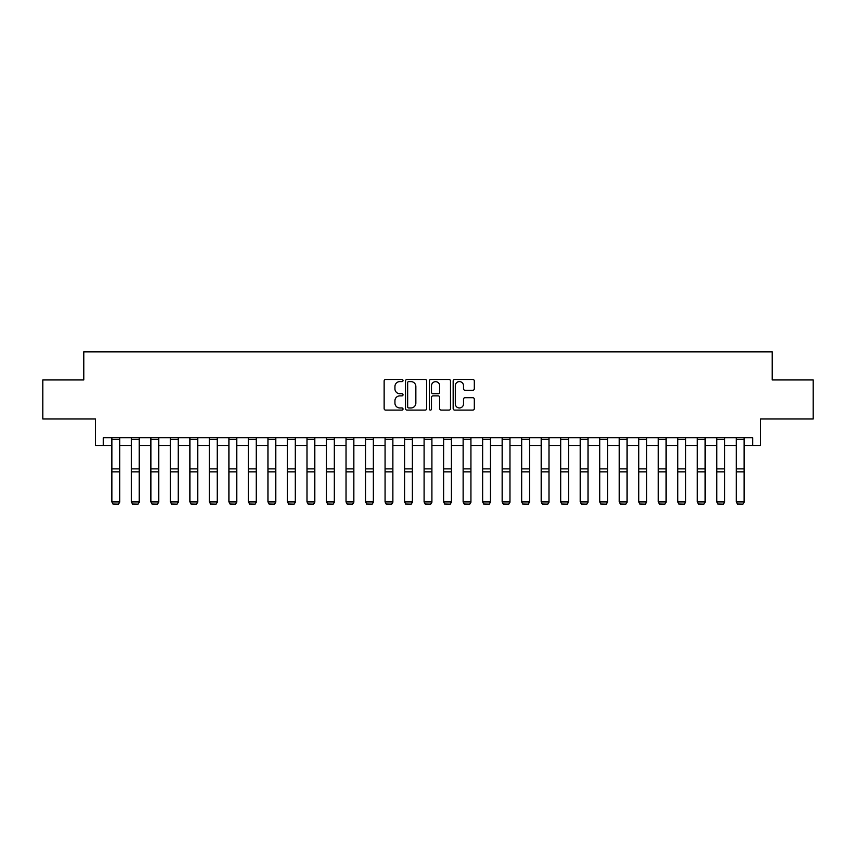 <?xml version="1.0" encoding="UTF-8"?>
<svg xmlns="http://www.w3.org/2000/svg" width="856" height="856" viewBox="0 0 856 856"><rect width="100%" height="100%" fill="white"/><g stroke="black" fill="none" stroke-linecap="round" stroke-linejoin="round"><path stroke-width="1.28" d="M403.026 380.546A1.07 1.07 0 0 0 401.945 379.465L385.671 379.465A1.53 1.53 0 0 0 384.141 380.995L384.141 408.58A1.53 1.53 0 0 0 385.671 410.11L401.945 410.11A1.07 1.07 0 0 0 403.026 409.04A1.07 1.07 0 0 0 401.945 407.97L399.848 407.97A4.901 4.901 0 0 1 394.937 403.069L394.937 400.769A4.901 4.901 0 0 1 399.848 395.868L401.945 395.868A1.07 1.07 0 0 0 403.026 394.787A1.07 1.07 0 0 0 401.945 393.717L399.848 393.717A4.901 4.901 0 0 1 394.937 388.817L394.937 386.516A4.901 4.901 0 0 1 399.848 381.615L401.945 381.615A1.07 1.07 0 0 0 403.026 380.546M472.78 390.272A1.53 1.53 0 0 0 474.31 388.742L474.31 380.995A1.53 1.53 0 0 0 472.78 379.465L454.697 379.465A1.53 1.53 0 0 0 453.166 380.995L453.166 408.58A1.53 1.53 0 0 0 454.697 410.11L472.78 410.11A1.53 1.53 0 0 0 474.31 408.58L474.31 399.238A1.53 1.53 0 0 0 472.78 397.698L465.043 397.698A1.53 1.53 0 0 0 463.513 399.238L463.513 403.872A4.098 4.098 0 0 1 459.415 407.97A4.098 4.098 0 0 1 455.317 403.872L455.317 385.714A4.098 4.098 0 0 1 459.415 381.615A4.098 4.098 0 0 1 463.513 385.714L463.513 388.742A1.53 1.53 0 0 0 465.043 390.272L472.78 390.272M103.287 445.527L103.287 437.726L752.713 437.726L752.713 445.527L760.513 445.527L760.513 418.991L813.2 418.991L813.2 379.957L772.219 379.957L772.219 351.859L83.781 351.859L83.781 379.957L42.8 379.957L42.8 418.991L95.487 418.991L95.487 445.527L111.879 445.527M426.663 380.995A1.53 1.53 0 0 0 425.122 379.465L407.049 379.465A1.53 1.53 0 0 0 405.509 380.995L405.509 408.58A1.53 1.53 0 0 0 407.049 410.11L425.122 410.11A1.53 1.53 0 0 0 426.663 408.58L426.663 380.995M430.878 379.465L448.951 379.465A1.53 1.53 0 0 1 450.491 380.995L450.491 408.58A1.53 1.53 0 0 1 448.951 410.11L441.215 410.11A1.53 1.53 0 0 1 439.684 408.58L439.684 397.398A1.53 1.53 0 0 0 438.154 395.868L433.018 395.868A1.53 1.53 0 0 0 431.488 397.398L431.488 409.04A1.07 1.07 0 0 1 430.418 410.11A1.07 1.07 0 0 1 429.338 409.04L429.338 380.995A1.53 1.53 0 0 1 430.878 379.465M119.68 445.527L131.396 445.527M139.196 445.527L150.902 445.527M158.713 445.527L170.419 445.527M178.23 445.527L189.936 445.527M197.736 445.527L209.442 445.527M217.253 445.527L228.959 445.527M236.77 445.527L248.475 445.527M256.276 445.527L267.992 445.527M275.793 445.527L287.498 445.527M295.309 445.527L307.015 445.527M314.815 445.527L326.532 445.527M334.332 445.527L346.038 445.527M353.849 445.527L365.555 445.527M373.366 445.527L385.072 445.527M392.872 445.527L404.588 445.527M412.389 445.527L424.095 445.527M431.906 445.527L443.611 445.527M451.412 445.527L463.128 445.527M470.928 445.527L482.634 445.527M490.445 445.527L502.151 445.527M509.962 445.527L521.668 445.527M529.468 445.527L541.185 445.527M548.985 445.527L560.691 445.527M568.502 445.527L580.207 445.527M588.008 445.527L599.724 445.527M607.525 445.527L619.23 445.527M627.041 445.527L638.747 445.527M646.558 445.527L658.264 445.527M666.064 445.527L677.77 445.527M685.581 445.527L697.287 445.527M705.098 445.527L716.804 445.527M724.604 445.527L736.321 445.527M744.121 445.527L752.713 445.527M408.729 381.615A1.07 1.07 0 0 0 407.659 382.685L407.659 406.9A1.07 1.07 0 0 0 408.729 407.97L410.955 407.97A4.901 4.901 0 0 0 415.856 403.069L415.856 386.516A4.901 4.901 0 0 0 410.955 381.615L408.729 381.615M439.684 385.789A4.098 4.098 0 0 0 435.586 381.69A4.098 4.098 0 0 0 431.488 385.789L431.488 392.187A1.53 1.53 0 0 0 433.018 393.717L438.154 393.717A1.53 1.53 0 0 0 439.684 392.187L439.684 385.789M119.68 437.726L119.68 502.205L118.513 504.141L113.046 504.024L118.513 504.141M113.046 504.141L111.879 501.916L119.68 501.916L118.513 504.024M111.879 437.726L111.879 501.916L113.046 504.024M139.196 437.726L139.196 502.205L138.03 504.141L132.562 504.024L138.03 504.141M132.562 504.141L131.396 501.916L139.196 501.916L138.03 504.024M131.396 437.726L131.396 501.916L132.562 504.024M158.713 437.726L158.713 502.205L157.536 504.141L152.079 504.024L157.536 504.141M152.079 504.141L150.902 501.916L158.713 501.916L157.536 504.024M150.902 437.726L150.902 501.916L152.079 504.024M178.23 437.726L178.23 502.205L177.053 504.141L171.585 504.024L177.053 504.141M171.585 504.141L170.419 501.916L178.23 501.916L177.053 504.024M170.419 437.726L170.419 501.916L171.585 504.024M197.736 437.726L197.736 502.205L196.57 504.141L191.102 504.024L196.57 504.141M191.102 504.141L189.936 501.916L197.736 501.916L196.57 504.024M189.936 437.726L189.936 501.916L191.102 504.024M217.253 437.726L217.253 502.205L216.087 504.141L210.619 504.024L216.087 504.141M210.619 504.141L209.442 501.916L217.253 501.916L216.087 504.024M209.442 437.726L209.442 501.916L210.619 504.024M236.77 437.726L236.77 502.205L235.593 504.141L230.136 504.024L235.593 504.141M230.136 504.141L228.959 501.916L236.77 501.916L235.593 504.024M228.959 437.726L228.959 501.916L230.136 504.024M256.276 437.726L256.276 502.205L255.109 504.141L249.642 504.024L255.109 504.141M249.642 504.141L248.475 501.916L256.276 501.916L255.109 504.024M248.475 437.726L248.475 501.916L249.642 504.024M275.793 437.726L275.793 502.205L274.626 504.141L269.159 504.024L274.626 504.141M269.159 504.141L267.992 501.916L275.793 501.916L274.626 504.024M267.992 437.726L267.992 501.916L269.159 504.024M295.309 437.726L295.309 502.205L294.132 504.141L288.675 504.024L294.132 504.141M288.675 504.141L287.498 501.916L295.309 501.916L294.132 504.024M287.498 437.726L287.498 501.916L288.675 504.024M314.815 437.726L314.815 502.205L313.649 504.141L308.181 504.024L313.649 504.141M308.181 504.141L307.015 501.916L314.815 501.916L313.649 504.024M307.015 437.726L307.015 501.916L308.181 504.024M334.332 437.726L334.332 502.205L333.166 504.141L327.698 504.024L333.166 504.141M327.698 504.141L326.532 501.916L334.332 501.916L333.166 504.024M326.532 437.726L326.532 501.916L327.698 504.024M353.849 437.726L353.849 502.205L352.672 504.141L347.215 504.024L352.672 504.141M347.215 504.141L346.038 501.916L353.849 501.916L352.672 504.024M346.038 437.726L346.038 501.916L347.215 504.024M373.366 437.726L373.366 502.205L372.189 504.141L366.732 504.024L372.189 504.141M366.732 504.141L365.555 501.916L373.366 501.916L372.189 504.024M365.555 437.726L365.555 501.916L366.732 504.024M392.872 437.726L392.872 502.205L391.706 504.141L386.238 504.024L391.706 504.141M386.238 504.141L385.072 501.916L392.872 501.916L391.706 504.024M385.072 437.726L385.072 501.916L386.238 504.024M412.389 437.726L412.389 502.205L411.222 504.141L405.755 504.024L411.222 504.141M405.755 504.141L404.588 501.916L412.389 501.916L411.222 504.024M404.588 437.726L404.588 501.916L405.755 504.024M431.906 437.726L431.906 502.205L430.729 504.141L425.272 504.024L430.729 504.141M425.272 504.141L424.095 501.916L431.906 501.916L430.729 504.024M424.095 437.726L424.095 501.916L425.272 504.024M451.412 437.726L451.412 502.205L450.245 504.141L444.778 504.024L450.245 504.141M444.778 504.141L443.611 501.916L451.412 501.916L450.245 504.024M443.611 437.726L443.611 501.916L444.778 504.024M470.928 437.726L470.928 502.205L469.762 504.141L464.294 504.024L469.762 504.141M464.294 504.141L463.128 501.916L470.928 501.916L469.762 504.024M463.128 437.726L463.128 501.916L464.294 504.024M490.445 437.726L490.445 502.205L489.268 504.141L483.811 504.024L489.268 504.141M483.811 504.141L482.634 501.916L490.445 501.916L489.268 504.024M482.634 437.726L482.634 501.916L483.811 504.024M509.962 437.726L509.962 502.205L508.785 504.141L503.328 504.024L508.785 504.141M503.328 504.141L502.151 501.916L509.962 501.916L508.785 504.024M502.151 437.726L502.151 501.916L503.328 504.024M529.468 437.726L529.468 502.205L528.302 504.141L522.834 504.024L528.302 504.141M522.834 504.141L521.668 501.916L529.468 501.916L528.302 504.024M521.668 437.726L521.668 501.916L522.834 504.024M548.985 437.726L548.985 502.205L547.819 504.141L542.351 504.024L547.819 504.141M542.351 504.141L541.185 501.916L548.985 501.916L547.819 504.024M541.185 437.726L541.185 501.916L542.351 504.024M568.502 437.726L568.502 502.205L567.325 504.141L561.868 504.024L567.325 504.141M561.868 504.141L560.691 501.916L568.502 501.916L567.325 504.024M560.691 437.726L560.691 501.916L561.868 504.024M588.008 437.726L588.008 502.205L586.842 504.141L581.374 504.024L586.842 504.141M581.374 504.141L580.207 501.916L588.008 501.916L586.842 504.024M580.207 437.726L580.207 501.916L581.374 504.024M607.525 437.726L607.525 502.205L606.358 504.141L600.891 504.024L606.358 504.141M600.891 504.141L599.724 501.916L607.525 501.916L606.358 504.024M599.724 437.726L599.724 501.916L600.891 504.024M627.041 437.726L627.041 502.205L625.864 504.141L620.407 504.024L625.864 504.141M620.407 504.141L619.23 501.916L627.041 501.916L625.864 504.024M619.23 437.726L619.23 501.916L620.407 504.024M646.558 437.726L646.558 502.205L645.381 504.141L639.913 504.024L645.381 504.141M639.913 504.141L638.747 501.916L646.558 501.916L645.381 504.024M638.747 437.726L638.747 501.916L639.913 504.024M666.064 437.726L666.064 502.205L664.898 504.141L659.43 504.024L664.898 504.141M659.43 504.141L658.264 501.916L666.064 501.916L664.898 504.024M658.264 437.726L658.264 501.916L659.43 504.024M685.581 437.726L685.581 502.205L684.415 504.141L678.947 504.024L684.415 504.141M678.947 504.141L677.77 501.916L685.581 501.916L684.415 504.024M677.77 437.726L677.77 501.916L678.947 504.024M705.098 437.726L705.098 502.205L703.921 504.141L698.464 504.024L703.921 504.141M698.464 504.141L697.287 501.916L705.098 501.916L703.921 504.024M697.287 437.726L697.287 501.916L698.464 504.024M724.604 437.726L724.604 502.205L723.438 504.141L717.97 504.024L723.438 504.141M717.97 504.141L716.804 501.916L724.604 501.916L723.438 504.024M716.804 437.726L716.804 501.916L717.97 504.024M744.121 437.726L744.121 502.205L742.955 504.141L737.487 504.024L742.955 504.141M737.487 504.141L736.321 501.916L744.121 501.916L742.955 504.024M736.321 437.726L736.321 501.916L737.487 504.024M119.68 468.885L111.879 468.885M119.68 471.849L111.879 471.849M119.68 439.396L111.879 439.396M139.196 468.885L131.396 468.885M139.196 471.849L131.396 471.849M139.196 439.396L131.396 439.396M158.713 468.885L150.902 468.885M158.713 471.849L150.902 471.849M158.713 439.396L150.902 439.396M178.23 468.885L170.419 468.885M178.23 471.849L170.419 471.849M178.23 439.396L170.419 439.396M197.736 468.885L189.936 468.885M197.736 471.849L189.936 471.849M197.736 439.396L189.936 439.396M217.253 468.885L209.442 468.885M217.253 471.849L209.442 471.849M217.253 439.396L209.442 439.396M236.77 468.885L228.959 468.885M236.77 471.849L228.959 471.849M236.77 439.396L228.959 439.396M256.276 468.885L248.475 468.885M256.276 471.849L248.475 471.849M256.276 439.396L248.475 439.396M275.793 468.885L267.992 468.885M275.793 471.849L267.992 471.849M275.793 439.396L267.992 439.396M295.309 468.885L287.498 468.885M295.309 471.849L287.498 471.849M295.309 439.396L287.498 439.396M314.815 468.885L307.015 468.885M314.815 471.849L307.015 471.849M314.815 439.396L307.015 439.396M334.332 468.885L326.532 468.885M334.332 471.849L326.532 471.849M334.332 439.396L326.532 439.396M353.849 468.885L346.038 468.885M353.849 471.849L346.038 471.849M353.849 439.396L346.038 439.396M373.366 468.885L365.555 468.885M373.366 471.849L365.555 471.849M373.366 439.396L365.555 439.396M392.872 468.885L385.072 468.885M392.872 471.849L385.072 471.849M392.872 439.396L385.072 439.396M412.389 468.885L404.588 468.885M412.389 471.849L404.588 471.849M412.389 439.396L404.588 439.396M431.906 468.885L424.095 468.885M431.906 471.849L424.095 471.849M431.906 439.396L424.095 439.396M451.412 468.885L443.611 468.885M451.412 471.849L443.611 471.849M451.412 439.396L443.611 439.396M470.928 468.885L463.128 468.885M470.928 471.849L463.128 471.849M470.928 439.396L463.128 439.396M490.445 468.885L482.634 468.885M490.445 471.849L482.634 471.849M490.445 439.396L482.634 439.396M509.962 468.885L502.151 468.885M509.962 471.849L502.151 471.849M509.962 439.396L502.151 439.396M529.468 468.885L521.668 468.885M529.468 471.849L521.668 471.849M529.468 439.396L521.668 439.396M548.985 468.885L541.185 468.885M548.985 471.849L541.185 471.849M548.985 439.396L541.185 439.396M568.502 468.885L560.691 468.885M568.502 471.849L560.691 471.849M568.502 439.396L560.691 439.396M588.008 468.885L580.207 468.885M588.008 471.849L580.207 471.849M588.008 439.396L580.207 439.396M607.525 468.885L599.724 468.885M607.525 471.849L599.724 471.849M607.525 439.396L599.724 439.396M627.041 468.885L619.23 468.885M627.041 471.849L619.23 471.849M627.041 439.396L619.23 439.396M646.558 468.885L638.747 468.885M646.558 471.849L638.747 471.849M646.558 439.396L638.747 439.396M666.064 468.885L658.264 468.885M666.064 471.849L658.264 471.849M666.064 439.396L658.264 439.396M685.581 468.885L677.77 468.885M685.581 471.849L677.77 471.849M685.581 439.396L677.77 439.396M705.098 468.885L697.287 468.885M705.098 471.849L697.287 471.849M705.098 439.396L697.287 439.396M724.604 468.885L716.804 468.885M724.604 471.849L716.804 471.849M724.604 439.396L716.804 439.396M744.121 468.885L736.321 468.885M744.121 471.849L736.321 471.849M744.121 439.396L736.321 439.396"/></g></svg>
